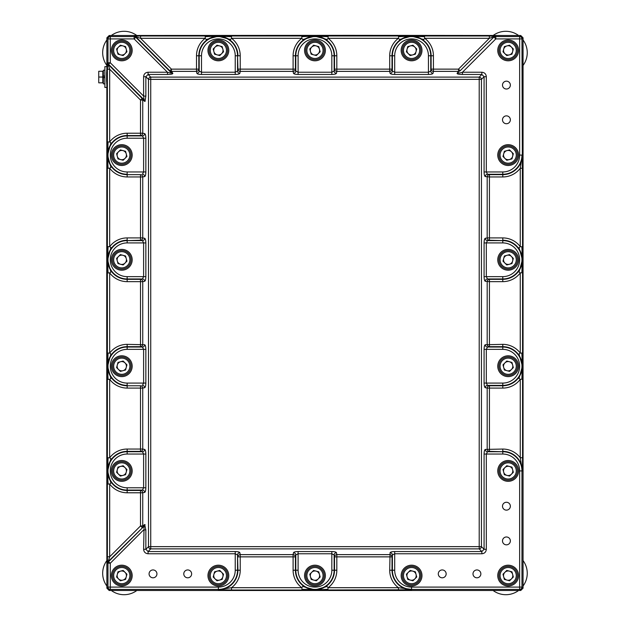 <?xml version="1.0" encoding="UTF-8"?>
<svg xmlns="http://www.w3.org/2000/svg" width="626" height="626" viewBox="0 0 626 626"><rect width="100%" height="100%" fill="white"/><g stroke="black" fill="none" stroke-linecap="round" stroke-linejoin="round"><path stroke-width="0.94" d="M106.882 39.821L106.725 324.565A5.783 5.783 0 0 0 106.882 324.534M106.725 324.565L106.882 586.179M111.201 590.498L518.727 590.498M523.054 586.179L523.054 39.821M518.727 35.502L349.676 35.346A5.783 5.783 0 0 0 349.707 35.502M349.676 35.346L111.201 35.502M502.498 506.199A3.936 3.936 0 0 0 506.434 510.135A3.936 3.936 0 0 0 510.362 506.199A3.936 3.936 0 0 0 506.434 502.263A3.936 3.936 0 0 0 502.498 506.199M502.498 540.903A3.936 3.936 0 0 0 506.434 544.839A3.936 3.936 0 0 0 510.362 540.903A3.936 3.936 0 0 0 506.434 536.975A3.936 3.936 0 0 0 502.498 540.903M502.498 119.801A3.936 3.936 0 0 0 506.434 123.737A3.936 3.936 0 0 0 510.362 119.801A3.936 3.936 0 0 0 506.434 115.865A3.936 3.936 0 0 0 502.498 119.801M502.498 85.097A3.936 3.936 0 0 0 506.434 89.025A3.936 3.936 0 0 0 510.362 85.097A3.936 3.936 0 0 0 506.434 81.161A3.936 3.936 0 0 0 502.498 85.097M472.998 573.878A3.936 3.936 0 0 0 476.926 577.806A3.936 3.936 0 0 0 480.862 573.878A3.936 3.936 0 0 0 476.926 569.942A3.936 3.936 0 0 0 472.998 573.878M438.286 573.878A3.936 3.936 0 0 0 442.222 577.806A3.936 3.936 0 0 0 446.158 573.878A3.936 3.936 0 0 0 442.222 569.942A3.936 3.936 0 0 0 438.286 573.878M183.778 573.878A3.936 3.936 0 0 0 187.714 577.806A3.936 3.936 0 0 0 191.642 573.878A3.936 3.936 0 0 0 187.714 569.942A3.936 3.936 0 0 0 183.778 573.878M149.074 573.878A3.936 3.936 0 0 0 153.002 577.806A3.936 3.936 0 0 0 156.938 573.878A3.936 3.936 0 0 0 153.002 569.942A3.936 3.936 0 0 0 149.074 573.878M111.53 482.669A19.555 19.555 0 0 0 127.156 490.463L127.156 492.779A21.863 21.863 0 0 1 109.683 484.055L111.53 482.669C108.869 478.953 107.562 475.032 107.602 470.916C107.562 466.793 108.869 462.88 111.53 459.163L109.683 457.77L107.375 457.77L107.375 484.055L109.683 484.055L109.683 556.78L108.275 561.452A2.316 2.308 112.5 0 0 107.602 563.087A2.316 2.308 -45 0 1 108.275 561.452L110.286 563.243L110.286 587.094L218.364 587.094L218.364 589.402L110.286 589.402L109.19 590.498L520.746 590.498L519.643 589.402A2.316 2.308 -45 0 0 521.959 587.094L523.054 588.19L520.746 590.498M144.676 492.404C145.388 492.005 145.78 490.463 145.85 487.779L143.612 487.779L142.438 490.088A2.316 2.23 78.9 0 1 144.676 492.404L142.751 492.779L142.751 525.95L140.514 525.95L109.683 556.78L107.375 556.78L107.602 563.087L110.286 563.243L143.612 529.917L145.85 529.917L145.85 549.292L148.08 551.529L235.235 551.529C237.911 551.6 239.453 551.991 239.852 552.703L240.227 554.628L293.101 554.628L293.484 552.703A2.316 2.23 11.1 0 1 295.793 554.941L298.101 553.767L298.101 570.223L295.793 570.223L295.793 554.941L295.417 556.866A2.316 2.23 11.1 0 0 293.101 554.628L293.101 556.866L295.417 556.866L295.417 570.223A19.555 19.555 0 0 0 303.211 585.85L301.826 587.697L301.998 589.309L314.964 589.778C310.848 589.817 306.928 588.51 303.211 585.85M111.53 143.331L109.683 141.946L107.375 141.946L107.375 168.23L109.683 168.23L111.53 166.837C108.869 163.12 107.562 159.207 107.602 155.084C107.562 150.968 108.869 147.047 111.53 143.331A19.555 19.555 0 0 1 127.156 135.537L127.156 133.221L142.751 133.221A2.316 2.23 101.1 0 1 140.514 135.537L127.156 135.537L127.156 138.221A16.863 16.863 0 0 0 110.286 155.084A16.863 16.863 0 0 0 127.156 171.954L127.156 174.263A19.179 19.179 0 0 1 107.977 155.084A19.179 19.179 0 0 1 127.156 135.912L142.438 135.912L140.514 135.537L140.514 100.05L142.149 98.423L144.074 99.816L108.658 64.392A2.316 2.308 67.5 0 1 107.977 62.757L107.375 69.22L109.683 69.22L108.275 64.548A2.316 2.308 45 0 1 107.594 62.921L107.594 62.921A2.316 2.308 67.5 0 0 108.275 64.548L142.149 98.423A2.316 2.199 -54.1 0 1 142.751 100.05L142.751 133.221L144.676 133.596A2.316 2.23 101.1 0 1 142.438 135.912L143.612 138.221L145.85 138.221C145.78 135.537 145.388 133.995 144.676 133.596M401.156 50.385A10.415 10.415 0 0 0 411.564 60.8A10.415 10.415 0 0 0 421.979 50.385A10.415 10.415 0 0 0 411.564 39.978A10.415 10.415 0 0 0 401.156 50.385M497.756 50.385A10.415 10.415 0 0 0 508.163 60.8A10.415 10.415 0 0 0 518.578 50.385A10.415 10.415 0 0 0 508.163 39.978A10.415 10.415 0 0 0 497.756 50.385M497.756 155.084A10.415 10.415 0 0 0 508.163 165.499A10.415 10.415 0 0 0 518.578 155.084A10.415 10.415 0 0 0 508.163 144.676A10.415 10.415 0 0 0 497.756 155.084M497.756 259.782A10.415 10.415 0 0 0 508.163 270.197A10.415 10.415 0 0 0 518.578 259.782A10.415 10.415 0 0 0 508.163 249.375A10.415 10.415 0 0 0 497.756 259.782M111.358 259.782A10.415 10.415 0 0 0 121.765 270.197A10.415 10.415 0 0 0 132.18 259.782A10.415 10.415 0 0 0 121.765 249.375A10.415 10.415 0 0 0 111.358 259.782M111.358 155.084A10.415 10.415 0 0 0 121.765 165.499A10.415 10.415 0 0 0 132.18 155.084A10.415 10.415 0 0 0 121.765 144.676A10.415 10.415 0 0 0 111.358 155.084M111.358 50.385A10.415 10.415 0 0 0 121.765 60.8A10.415 10.415 0 0 0 132.18 50.385A10.415 10.415 0 0 0 121.765 39.978A10.415 10.415 0 0 0 111.358 50.385M207.957 50.385A10.415 10.415 0 0 0 218.364 60.8A10.415 10.415 0 0 0 228.78 50.385A10.415 10.415 0 0 0 218.364 39.978A10.415 10.415 0 0 0 207.957 50.385M304.557 50.385A10.415 10.415 0 0 0 314.964 60.8A10.415 10.415 0 0 0 325.379 50.385A10.415 10.415 0 0 0 314.964 39.978A10.415 10.415 0 0 0 304.557 50.385M304.557 575.615A10.415 10.415 0 0 0 314.964 586.022A10.415 10.415 0 0 0 325.379 575.615A10.415 10.415 0 0 0 314.964 565.2A10.415 10.415 0 0 0 304.557 575.615M207.957 575.615A10.415 10.415 0 0 0 218.364 586.022A10.415 10.415 0 0 0 228.78 575.615A10.415 10.415 0 0 0 218.364 565.2A10.415 10.415 0 0 0 207.957 575.615M111.358 575.615A10.415 10.415 0 0 0 121.765 586.022A10.415 10.415 0 0 0 132.18 575.615A10.415 10.415 0 0 0 121.765 565.2A10.415 10.415 0 0 0 111.358 575.615M111.358 470.916A10.415 10.415 0 0 0 121.765 481.324A10.415 10.415 0 0 0 132.18 470.916A10.415 10.415 0 0 0 121.765 460.501A10.415 10.415 0 0 0 111.358 470.916M111.358 366.218A10.415 10.415 0 0 0 121.765 376.625A10.415 10.415 0 0 0 132.18 366.218A10.415 10.415 0 0 0 121.765 355.803A10.415 10.415 0 0 0 111.358 366.218M497.756 366.218A10.415 10.415 0 0 0 508.163 376.625A10.415 10.415 0 0 0 518.578 366.218A10.415 10.415 0 0 0 508.163 355.803A10.415 10.415 0 0 0 497.756 366.218M497.756 470.916A10.415 10.415 0 0 0 508.163 481.324A10.415 10.415 0 0 0 518.578 470.916A10.415 10.415 0 0 0 508.163 460.501A10.415 10.415 0 0 0 497.756 470.916M497.756 575.615A10.415 10.415 0 0 0 508.163 586.022A10.415 10.415 0 0 0 518.578 575.615A10.415 10.415 0 0 0 508.163 565.2A10.415 10.415 0 0 0 497.756 575.615M401.156 575.615A10.415 10.415 0 0 0 411.564 586.022A10.415 10.415 0 0 0 421.979 575.615A10.415 10.415 0 0 0 411.564 565.2A10.415 10.415 0 0 0 401.156 575.615M127.156 487.779L143.612 487.779L143.612 454.046L145.85 454.046C145.78 451.369 145.388 449.828 144.676 449.429A2.316 2.23 -78.9 0 1 142.438 451.737L143.612 454.046L127.156 454.046A16.863 16.863 0 0 0 110.286 470.916A16.863 16.863 0 0 0 127.156 487.779L127.156 490.463L140.514 490.463A2.316 2.23 78.9 0 1 142.751 492.779L140.514 492.779L140.514 525.95L142.149 527.577A2.316 2.199 -125.9 0 0 142.751 525.95L144.676 524.557A2.316 2.199 -125.9 0 1 144.074 526.184L143.612 549.292C143.87 552.015 145.365 553.509 148.08 553.767L148.08 551.529L150.733 548.885A2.316 2.168 45 0 1 148.495 546.647L479.203 546.647L479.203 79.353L150.733 79.353L150.733 548.885L479.203 548.885A2.316 2.168 -45 0 0 481.441 546.647L484.086 549.292L484.086 454.046L486.316 454.046L487.498 451.737A2.316 2.23 78.9 0 1 485.26 449.429C484.547 449.828 484.156 451.369 484.086 454.046M144.676 281.27C145.388 280.871 145.78 279.329 145.85 276.645L143.612 276.645L142.438 278.961A2.316 2.23 78.9 0 1 144.676 281.27L142.751 281.645L142.751 344.355A2.316 2.23 101.1 0 1 140.514 346.663L127.156 346.663L127.156 349.355A16.863 16.863 0 0 0 110.286 366.218A16.863 16.863 0 0 0 127.156 383.081L127.156 385.389A19.179 19.179 0 0 1 107.977 366.218A19.179 19.179 0 0 1 127.156 347.039L142.438 347.039L140.514 346.663L140.514 281.645L127.156 281.645A21.863 21.863 0 0 1 109.683 272.928L111.53 271.535C108.869 267.818 107.562 263.898 107.602 259.782C107.562 255.666 108.869 251.746 111.53 248.029L109.683 246.644L107.375 246.644L107.375 272.928L109.683 272.928L109.683 353.072L107.375 353.072L107.375 379.356L109.683 379.356L111.53 377.971C108.869 374.254 107.562 370.334 107.602 366.218C107.562 362.102 108.869 358.182 111.53 354.465L109.683 353.072A21.863 21.863 0 0 1 127.156 344.355L144.676 344.73A2.316 2.23 101.1 0 1 142.438 347.039L143.612 349.355L145.85 349.355C145.78 346.671 145.388 345.129 144.676 344.73M144.676 101.443A2.316 2.199 -54.1 0 0 144.074 99.816L143.612 96.083L145.85 96.083L145.052 101.404L142.751 100.05L140.514 100.05L109.683 69.22L109.683 141.946A21.863 21.863 0 0 1 127.156 133.221M519.064 271.825L522.413 259.782L519.064 247.74L518.406 248.029C521.067 251.746 522.374 255.666 522.334 259.782C522.374 263.898 521.067 267.818 518.406 271.535L520.253 272.928L521.865 272.748L522.334 259.782M502.78 242.919L486.316 242.919L487.498 240.611A2.316 2.23 -101.1 0 1 485.26 238.295C484.547 238.694 484.156 240.235 484.086 242.919L486.316 242.919L486.316 276.645L502.78 276.645A16.863 16.863 0 0 0 519.643 259.782A16.863 16.863 0 0 0 502.78 242.919L502.78 240.611A19.179 19.179 0 0 1 521.959 259.782A19.179 19.179 0 0 1 502.78 278.961L487.498 278.961L486.316 276.645L484.086 276.645C484.156 279.329 484.547 280.871 485.26 281.27A2.316 2.23 101.1 0 1 487.498 278.961L489.422 279.337A2.316 2.23 101.1 0 0 487.185 281.645L487.185 344.355A2.316 2.23 -101.1 0 0 489.422 346.663L487.498 347.039L502.78 347.039L502.78 349.355L486.316 349.355L487.498 347.039A2.316 2.23 -101.1 0 1 485.26 344.73L502.78 344.355A21.863 21.863 0 0 1 520.253 353.072L518.406 354.465C521.067 358.182 522.374 362.102 522.334 366.218C522.374 370.334 521.067 374.254 518.406 377.971L520.253 379.356L521.865 379.184L522.334 366.218M485.26 238.295L487.185 237.919A2.316 2.23 -101.1 0 0 489.422 240.235L487.498 240.611L502.78 240.611L489.422 240.235L489.422 237.919L502.78 237.919A21.863 21.863 0 0 1 520.253 246.644L521.865 246.816L522.413 259.782L522.561 246.644L521.865 246.816M518.406 354.465A19.555 19.555 0 0 0 502.78 346.663L502.78 347.039A19.179 19.179 0 0 1 521.959 366.218A19.179 19.179 0 0 1 502.78 385.389L487.498 385.389L486.316 383.081L484.086 383.081C484.156 385.765 484.547 387.306 485.26 387.705A2.316 2.23 -78.9 0 1 487.498 385.389L489.422 385.765A2.316 2.23 -78.9 0 0 487.185 388.081L485.26 387.705M148.08 72.233L167.463 72.233L167.463 74.471L148.08 74.471L148.08 72.233C145.365 72.491 143.87 73.985 143.612 76.708L145.85 76.708L148.08 74.471L150.733 77.115L479.203 77.115A2.316 2.168 45 0 1 481.441 79.353L481.441 546.647L479.203 546.647L479.203 548.885L481.848 551.529L484.086 549.292L486.316 549.292C486.058 552.015 484.571 553.509 481.848 553.767L394.701 553.767L394.701 570.223A16.863 16.863 0 0 0 411.564 587.094L519.643 587.094L519.643 470.916A16.863 16.863 0 0 0 502.78 454.046L502.78 451.737A19.179 19.179 0 0 1 521.959 470.916L521.959 587.094L519.643 587.094L519.643 589.402L411.564 589.402L411.564 587.094M150.733 77.115A2.316 2.168 135 0 0 148.495 79.353L150.733 79.353L150.733 77.115M196.885 73.297C197.284 74.009 198.818 74.4 201.502 74.471L201.502 72.233L199.193 71.059A2.316 2.23 168.9 0 1 196.885 73.297L196.501 71.372A2.316 2.23 168.9 0 0 198.818 69.134L199.193 71.059L199.193 55.777A19.179 19.179 0 0 1 218.364 36.598A19.179 19.179 0 0 1 237.544 55.777L235.235 55.777A16.863 16.863 0 0 0 218.364 38.906A16.863 16.863 0 0 0 201.502 55.777L198.818 55.777L198.818 69.134L196.501 69.134L196.501 71.372L171.43 71.372L172.823 73.297C172.972 74.009 171.188 74.4 167.463 74.471M230.118 40.15L231.51 38.303L231.51 35.995L205.226 35.995L205.226 38.303L206.611 40.15C210.328 37.49 214.249 36.183 218.364 36.222C222.488 36.183 226.401 37.49 230.118 40.15A19.555 19.555 0 0 1 237.919 55.777L240.227 55.777L240.227 69.134L237.919 69.134L237.544 55.777L237.544 71.059L235.235 72.233L235.235 74.471C237.911 74.4 239.453 74.009 239.852 73.297A2.316 2.23 -168.9 0 1 237.544 71.059L237.919 69.134A2.316 2.23 -168.9 0 0 240.227 71.372L239.852 73.297M295.793 71.059A2.316 2.23 -11.1 0 1 293.484 73.297L293.101 71.372A2.316 2.23 168.9 0 0 295.417 69.134L295.793 71.059L295.793 55.777L298.101 55.777L298.101 72.233L295.793 71.059M303.211 40.15C306.928 37.49 310.848 36.183 314.964 36.222C319.088 36.183 323 37.49 326.717 40.15L328.11 38.303L328.11 35.995L301.826 35.995L301.826 38.303L303.211 40.15A19.555 19.555 0 0 0 295.417 55.777L295.793 55.777A19.179 19.179 0 0 1 314.964 36.598A19.179 19.179 0 0 1 334.143 55.777L334.143 71.059L331.835 72.233L331.835 74.471C334.511 74.4 336.052 74.009 336.452 73.297A2.316 2.23 -168.9 0 1 334.143 71.059L334.519 69.134A2.316 2.23 -168.9 0 0 336.827 71.372L336.452 73.297M390.076 73.297C390.475 74.009 392.017 74.4 394.701 74.471L394.701 72.233L392.392 71.059A2.316 2.23 168.9 0 1 390.076 73.297L389.701 71.372A2.316 2.23 168.9 0 0 392.017 69.134L392.392 71.059L392.392 55.777A19.179 19.179 0 0 1 411.564 36.598A19.179 19.179 0 0 1 430.743 55.777L430.743 71.059L428.434 72.233L428.434 55.777L431.118 55.777A19.555 19.555 0 0 0 423.317 40.15L424.71 38.303L424.53 36.691L411.564 36.222C415.687 36.183 419.6 37.49 423.317 40.15M433.051 73.297A2.316 2.23 11.1 0 1 430.743 71.059L431.118 69.134A2.316 2.23 -168.9 0 0 433.427 71.372L433.051 73.297C432.652 74.009 431.111 74.4 428.434 74.471L428.434 72.233L394.701 72.233L394.701 55.777L392.017 55.777L392.017 69.134L389.701 69.134L389.701 71.372L336.827 71.372L336.827 69.134L334.519 69.134L334.519 55.777A19.555 19.555 0 0 0 326.717 40.15M127.156 454.046L127.156 451.737L142.438 451.737L140.514 451.362A2.316 2.23 101.1 0 0 142.751 449.053L144.676 449.429M144.676 387.705C145.388 387.306 145.78 385.765 145.85 383.081L143.612 383.081L142.438 385.389A2.316 2.23 78.9 0 1 144.676 387.705L142.751 388.081A2.316 2.23 78.9 0 0 140.514 385.765L127.156 385.765L140.514 385.765L140.514 388.081L142.751 388.081L142.751 449.053L140.514 449.053L140.514 388.081L127.156 388.081A21.863 21.863 0 0 1 109.683 379.356L109.683 457.77A21.863 21.863 0 0 1 127.156 449.053L140.514 449.053L140.514 451.362L127.156 451.362A19.555 19.555 0 0 0 111.53 459.163M142.751 281.645A2.316 2.23 78.9 0 0 140.514 279.337L142.438 278.961L127.156 278.961A19.179 19.179 0 0 1 107.977 259.782A19.179 19.179 0 0 1 127.156 240.611L127.156 242.919A16.863 16.863 0 0 0 110.286 259.782A16.863 16.863 0 0 0 127.156 276.645L127.156 279.337L140.514 279.337L140.514 281.645L142.751 281.645M111.53 248.029A19.555 19.555 0 0 1 127.156 240.235L127.156 237.919L140.514 237.919L140.514 240.235L127.156 240.611L142.438 240.611L143.612 242.919L145.85 242.919C145.78 240.235 145.388 238.694 144.676 238.295A2.316 2.23 101.1 0 1 142.438 240.611L140.514 240.235A2.316 2.23 101.1 0 0 142.751 237.919L144.676 238.295M144.676 176.571C145.388 176.172 145.78 174.631 145.85 171.954L143.612 171.954L142.438 174.263A2.316 2.23 78.9 0 1 144.676 176.571L142.751 176.947A2.316 2.23 78.9 0 0 140.514 174.638L127.156 174.638L140.514 174.638L140.514 176.947L142.751 176.947L142.751 237.919L140.514 237.919L140.514 176.947L127.156 176.947A21.863 21.863 0 0 1 109.683 168.23L109.683 246.644A21.863 21.863 0 0 1 127.156 237.919M336.452 552.703C336.052 551.991 334.511 551.6 331.835 551.529L331.835 553.767L334.143 554.941A2.316 2.23 -11.1 0 1 336.452 552.703L336.827 554.628A2.316 2.23 -11.1 0 0 334.519 556.866L334.143 554.941L334.143 570.223A19.179 19.179 0 0 1 314.964 589.402A19.179 19.179 0 0 1 295.793 570.223L293.101 570.223L293.101 556.866L240.227 556.866L240.227 554.628A2.316 2.23 168.9 0 0 237.919 556.866L240.227 556.866L240.227 570.223A21.863 21.863 0 0 1 231.51 587.697L301.826 587.697A21.863 21.863 0 0 1 293.101 570.223M302.921 586.507L314.964 589.864L327.007 586.507L326.717 585.85C323 588.51 319.088 589.817 314.964 589.778M326.717 585.85A19.555 19.555 0 0 0 334.519 570.223L334.519 556.866L336.827 556.866L336.827 554.628L389.701 554.628A2.316 2.23 -168.9 0 1 392.017 556.866L392.017 570.223A19.555 19.555 0 0 0 411.564 589.778L314.964 590.005L327.93 589.309L328.11 590.005M327.007 586.507L328.11 587.697L398.426 587.697L411.564 589.402A19.179 19.179 0 0 1 392.392 570.223L392.392 554.941L394.701 553.767L394.701 551.529C392.017 551.6 390.475 551.991 390.076 552.703A2.316 2.23 -168.9 0 1 392.392 554.941L392.017 556.866L336.827 556.866L336.827 570.223A21.863 21.863 0 0 1 328.11 587.697L327.93 589.309M485.26 344.73C484.547 345.129 484.156 346.671 484.086 349.355L486.316 349.355L486.316 383.081L502.78 383.081L502.78 388.081L489.422 388.081L489.422 451.362L487.498 451.737L502.78 451.737L489.422 451.362A2.316 2.23 78.9 0 1 487.185 449.053L487.185 388.081L489.422 388.081L489.422 385.765L502.78 385.765A19.555 19.555 0 0 0 518.406 377.971M484.086 171.954L486.316 171.954L486.316 76.708L484.086 76.708L481.441 79.353L479.203 79.353L479.203 77.115L481.848 74.471L484.086 76.708L484.086 171.954C484.156 174.631 484.547 176.172 485.26 176.571L489.422 176.947L489.422 237.919L487.185 237.919L487.185 176.947A2.316 2.23 101.1 0 1 489.422 174.638L502.78 174.638A19.555 19.555 0 0 0 522.334 155.084L522.561 246.644M502.78 171.954A16.863 16.863 0 0 0 519.643 155.084L521.959 155.084A19.179 19.179 0 0 1 502.78 174.263L502.78 171.954L486.316 171.954L487.498 174.263L489.422 174.638L489.422 176.947L502.78 176.947L502.78 174.263L487.498 174.263A2.316 2.23 101.1 0 0 485.26 176.571M462.465 74.471C458.748 74.4 456.957 74.009 457.105 73.297A2.316 2.199 -144.1 0 0 458.741 72.694C458.451 73.265 459.695 73.117 462.465 72.233L481.848 72.233L481.848 74.471L462.465 74.471L462.465 72.233L495.792 38.906L495.792 36.598L519.643 36.598L520.746 35.502L523.054 37.81L521.959 38.906A2.316 2.308 -135 0 0 519.643 36.598L519.643 38.906L495.792 38.906L494.164 37.278A2.316 2.308 -22.5 0 1 495.792 36.598L489.336 35.995L489.336 38.303L494.008 36.895A2.316 2.308 -22.5 0 1 495.635 36.222M423.606 39.493L411.564 36.136L399.521 39.493L399.811 40.15C403.527 37.49 407.448 36.183 411.564 36.222M520.746 35.502L109.19 35.502L110.286 36.598L134.136 36.598L134.136 38.906L167.463 72.233C170.241 73.117 171.485 73.265 171.195 72.694A2.316 2.199 144.1 0 0 172.823 73.297M218.364 587.094A16.863 16.863 0 0 0 235.235 570.223L235.235 553.767L237.544 554.941A2.316 2.23 168.9 0 1 239.852 552.703M394.701 551.529L481.848 551.529L481.848 553.767M519.064 378.26L522.413 366.218L519.064 354.175M519.064 247.74L520.253 246.644L520.253 168.23L522.334 155.084L521.959 38.906L519.643 38.906L519.643 155.084M457.105 73.297L458.498 71.372A2.316 2.199 -144.1 0 0 460.133 70.769L494.008 36.895L460.133 70.769L458.498 69.134L489.336 38.303L424.71 38.303A21.863 21.863 0 0 1 433.427 55.777L433.427 69.134L458.498 69.134L458.498 71.372L433.427 71.372L433.427 69.134L431.118 69.134L431.118 55.777L433.427 55.777M399.521 39.493L398.426 38.303L328.11 38.303A21.863 21.863 0 0 1 336.827 55.777L336.827 69.134L389.701 69.134L389.701 55.777A21.863 21.863 0 0 1 398.426 38.303L398.598 36.691L411.564 36.136L398.426 35.995L398.598 36.691M314.964 36.222L327.007 39.493M302.921 39.493L314.964 36.136L327.93 36.691M218.364 36.222L230.407 39.493M206.322 39.493L218.364 36.136L231.338 36.691M108.275 64.548L110.286 62.757L107.977 62.757L107.977 38.906A2.316 2.308 135 0 1 110.286 36.598L110.286 38.906L134.136 38.906L135.772 37.278L171.195 72.694L169.802 70.769L171.43 69.134L196.501 69.134L196.501 55.777A21.863 21.863 0 0 1 205.226 38.303L140.6 38.303L171.43 69.134L171.43 71.372A2.316 2.199 144.1 0 1 169.802 70.769L135.928 36.895L140.6 38.303L140.6 35.995L205.226 35.995M107.602 155.084L110.872 143.041M110.872 167.126L107.516 155.084L108.071 142.118M107.602 259.782L110.872 247.74M110.872 271.825L107.516 259.782L108.071 246.816M107.602 366.218L110.872 354.175M110.872 378.26L107.516 366.218L108.071 353.252M107.602 470.916L110.872 458.874M110.872 482.959L107.516 470.916L108.071 457.95M145.85 96.083L145.85 76.708L148.495 79.353L148.495 546.647L145.85 549.292L143.612 549.292M218.364 589.778L231.51 587.697L231.51 590.005L218.364 589.778A19.555 19.555 0 0 0 237.919 570.223L237.544 554.941L237.544 570.223A19.179 19.179 0 0 1 218.364 589.402L218.364 589.778M519.643 470.916L522.334 470.916L520.253 457.77L522.561 457.77L522.334 470.916A19.555 19.555 0 0 0 502.78 451.362L502.78 449.053A21.863 21.863 0 0 1 520.253 457.77L520.253 379.356A21.863 21.863 0 0 1 502.78 388.081M521.865 353.252L522.413 366.218L522.561 353.072L520.253 353.072L520.253 272.928A21.863 21.863 0 0 1 502.78 281.645L489.422 281.645L489.422 346.663L502.78 346.663L502.78 344.355M301.998 36.691L314.964 35.995M205.398 36.691L218.364 35.995M134.293 36.222L134.136 36.598A2.316 2.308 22.5 0 1 135.772 37.278L135.928 36.895A2.316 2.308 22.5 0 0 134.293 36.222L140.6 35.995M108.071 168.05L107.375 155.084M108.071 272.748L107.375 259.782M108.071 379.184L107.375 366.218M108.071 483.882L107.375 470.916M108.275 561.452L144.074 526.184L108.658 561.608A2.316 2.308 112.5 0 0 107.977 563.243L107.977 587.094A2.316 2.308 45 0 0 110.286 589.402L110.286 587.094L107.977 587.094L106.882 588.19L106.882 37.81L109.19 35.502M301.998 589.309L301.826 590.005L314.964 590.005M390.076 552.703L389.701 570.223A21.863 21.863 0 0 0 398.426 587.697L398.426 590.005M521.865 379.184L522.561 379.356L522.561 366.218M521.865 272.748L522.561 272.928L522.561 259.782M502.78 176.947A21.863 21.863 0 0 0 520.253 168.23L522.561 168.23M424.53 36.691L424.71 35.995L411.564 35.995M523.054 588.19L523.054 37.81M109.19 590.498L106.882 588.19M106.725 70.057L106.725 83.939M106.616 72.366L106.616 81.623M103.376 82.828L98.744 82.828L98.744 71.262L102.797 71.262L102.797 82.828M103.376 71.262L102.797 71.262M104.878 83.868L103.376 83.868L103.376 70.222L104.878 70.222M102.797 77.045L98.744 77.045M104.878 77.796L103.376 77.397M103.376 75.895L104.878 76.294M106.725 87.46L104.878 87.46L104.878 66.638L106.725 66.638M122.97 45.901A4.64 4.64 0 0 0 117.281 51.59A4.64 4.64 0 0 0 125.051 53.672A4.64 4.64 0 0 0 122.97 45.901M128.314 56.935A9.257 9.257 0 0 1 115.223 56.935A9.257 9.257 0 0 1 115.223 43.843A9.257 9.257 0 0 1 128.314 43.843A9.257 9.257 0 0 1 128.314 56.935M117.978 54.18L116.593 49L120.38 45.213L125.56 46.598L126.945 51.778L123.158 55.565L117.978 54.18M122.97 150.6A4.64 4.64 0 0 0 117.281 156.289A4.64 4.64 0 0 0 125.051 158.37A4.64 4.64 0 0 0 122.97 150.6M128.314 161.633A9.257 9.257 0 0 1 115.223 161.633A9.257 9.257 0 0 1 115.223 148.542A9.257 9.257 0 0 1 128.314 148.542A9.257 9.257 0 0 1 128.314 161.633M117.978 158.879L116.593 153.699L120.38 149.911L125.56 151.296L126.945 156.477L123.158 160.264L117.978 158.879M122.97 255.298A4.64 4.64 0 0 0 117.281 260.987A4.64 4.64 0 0 0 125.051 263.069A4.64 4.64 0 0 0 122.97 255.298M128.314 266.332A9.257 9.257 0 0 1 115.223 266.332A9.257 9.257 0 0 1 115.223 253.24A9.257 9.257 0 0 1 128.314 253.24A9.257 9.257 0 0 1 128.314 266.332M117.978 263.577L116.593 258.397L120.38 254.61L125.56 255.995L126.945 261.167L123.158 264.962L117.978 263.577M219.57 45.901A4.64 4.64 0 0 0 213.881 51.59A4.64 4.64 0 0 0 221.651 53.672A4.64 4.64 0 0 0 219.57 45.901M224.914 56.935A9.257 9.257 0 0 1 211.823 56.935A9.257 9.257 0 0 1 211.823 43.843A9.257 9.257 0 0 1 224.914 43.843A9.257 9.257 0 0 1 224.914 56.935M214.577 54.18L213.192 49L216.979 45.213L222.16 46.598L223.545 51.778L219.757 55.565L214.577 54.18M316.169 45.901A4.64 4.64 0 0 0 310.48 51.59A4.64 4.64 0 0 0 318.251 53.672A4.64 4.64 0 0 0 316.169 45.901M321.514 56.935A9.257 9.257 0 0 1 308.422 56.935A9.257 9.257 0 0 1 308.422 43.843A9.257 9.257 0 0 1 321.514 43.843A9.257 9.257 0 0 1 321.514 56.935M311.177 54.18L309.792 49L313.579 45.213L318.759 46.598L320.144 51.778L316.357 55.565L311.177 54.18M136.609 35.346A21.401 21.401 0 0 0 111.553 35.346M106.725 40.174A21.401 21.401 0 0 0 106.725 65.229M518.375 35.346A21.401 21.401 0 0 0 493.327 35.346M523.203 65.229A21.401 21.401 0 0 0 523.203 40.174M106.725 560.771A21.401 21.401 0 0 0 106.725 585.826M111.553 590.654A21.401 21.401 0 0 0 136.609 590.654M493.327 590.654A21.401 21.401 0 0 0 518.375 590.654M523.203 585.826A21.401 21.401 0 0 0 523.203 560.771M126.249 576.812A4.64 4.64 0 0 0 120.568 571.131A4.64 4.64 0 0 0 118.486 578.893A4.64 4.64 0 0 0 126.249 576.812M115.223 582.157A9.257 9.257 0 0 1 115.223 569.065A9.257 9.257 0 0 1 128.314 569.065A9.257 9.257 0 0 1 128.314 582.157A9.257 9.257 0 0 1 115.223 582.157M117.978 571.82L123.158 570.435L126.945 574.222L125.56 579.402L120.38 580.787L116.593 577L117.978 571.82M126.249 472.114A4.64 4.64 0 0 0 120.568 466.433A4.64 4.64 0 0 0 118.486 474.195A4.64 4.64 0 0 0 126.249 472.114M115.223 477.458A9.257 9.257 0 0 1 115.223 464.367A9.257 9.257 0 0 1 128.314 464.367A9.257 9.257 0 0 1 128.314 477.458A9.257 9.257 0 0 1 115.223 477.458M117.978 467.121L123.158 465.736L126.945 469.523L125.56 474.704L120.38 476.089L116.593 472.301L117.978 467.121M126.249 367.415A4.64 4.64 0 0 0 120.568 361.734A4.64 4.64 0 0 0 118.486 369.496A4.64 4.64 0 0 0 126.249 367.415M115.223 372.76A9.257 9.257 0 0 1 115.223 359.668A9.257 9.257 0 0 1 128.314 359.668A9.257 9.257 0 0 1 128.314 372.76A9.257 9.257 0 0 1 115.223 372.76M117.978 362.423L123.158 361.038L126.945 364.833L125.56 370.005L120.38 371.39L116.593 367.603L117.978 362.423M222.848 576.812A4.64 4.64 0 0 0 217.167 571.131A4.64 4.64 0 0 0 215.086 578.893A4.64 4.64 0 0 0 222.848 576.812M211.823 582.157A9.257 9.257 0 0 1 211.823 569.065A9.257 9.257 0 0 1 224.914 569.065A9.257 9.257 0 0 1 224.914 582.157A9.257 9.257 0 0 1 211.823 582.157M214.577 571.82L219.757 570.435L223.545 574.222L222.16 579.402L216.979 580.787L213.192 577L214.577 571.82M407.08 49.188A4.64 4.64 0 0 0 412.769 54.869A4.64 4.64 0 0 0 414.85 47.107A4.64 4.64 0 0 0 407.08 49.188M418.113 43.843A9.257 9.257 0 0 1 418.113 56.935A9.257 9.257 0 0 1 405.022 56.935A9.257 9.257 0 0 1 405.022 43.843A9.257 9.257 0 0 1 418.113 43.843M415.359 54.18L410.179 55.565L406.391 51.778L407.776 46.598L412.957 45.213L416.744 49L415.359 54.18M503.68 49.188A4.64 4.64 0 0 0 509.368 54.869A4.64 4.64 0 0 0 511.45 47.107A4.64 4.64 0 0 0 503.68 49.188M514.713 43.843A9.257 9.257 0 0 1 514.713 56.935A9.257 9.257 0 0 1 501.622 56.935A9.257 9.257 0 0 1 501.622 43.843A9.257 9.257 0 0 1 514.713 43.843M511.958 54.18L506.778 55.565L502.991 51.778L504.376 46.598L509.556 45.213L513.343 49L511.958 54.18M503.68 153.886A4.64 4.64 0 0 0 509.368 159.567A4.64 4.64 0 0 0 511.45 151.805A4.64 4.64 0 0 0 503.68 153.886M514.713 148.542A9.257 9.257 0 0 1 514.713 161.633A9.257 9.257 0 0 1 501.622 161.633A9.257 9.257 0 0 1 501.622 148.542A9.257 9.257 0 0 1 514.713 148.542M511.958 158.879L506.778 160.264L502.991 156.477L504.376 151.296L509.556 149.911L513.343 153.699L511.958 158.879M503.68 258.585A4.64 4.64 0 0 0 509.368 264.266A4.64 4.64 0 0 0 511.45 256.503A4.64 4.64 0 0 0 503.68 258.585M514.713 253.24A9.257 9.257 0 0 1 514.713 266.332A9.257 9.257 0 0 1 501.622 266.332A9.257 9.257 0 0 1 501.622 253.24A9.257 9.257 0 0 1 514.713 253.24M511.958 263.577L506.778 264.962L502.991 261.167L504.376 255.995L509.556 254.61L513.343 258.397L511.958 263.577M506.966 370.702A4.64 4.64 0 0 0 512.647 365.013A4.64 4.64 0 0 0 504.885 362.931A4.64 4.64 0 0 0 506.966 370.702M501.622 359.668A9.257 9.257 0 0 1 514.713 359.668A9.257 9.257 0 0 1 514.713 372.76A9.257 9.257 0 0 1 501.622 372.76A9.257 9.257 0 0 1 501.622 359.668M511.958 362.423L513.343 367.603L509.556 371.39L504.376 370.005L502.991 364.833L506.778 361.038L511.958 362.423M506.966 475.4A4.64 4.64 0 0 0 512.647 469.711A4.64 4.64 0 0 0 504.885 467.63A4.64 4.64 0 0 0 506.966 475.4M501.622 464.367A9.257 9.257 0 0 1 514.713 464.367A9.257 9.257 0 0 1 514.713 477.458A9.257 9.257 0 0 1 501.622 477.458A9.257 9.257 0 0 1 501.622 464.367M511.958 467.121L513.343 472.301L509.556 476.089L504.376 474.704L502.991 469.523L506.778 465.736L511.958 467.121M506.966 580.099A4.64 4.64 0 0 0 512.647 574.41A4.64 4.64 0 0 0 504.885 572.328A4.64 4.64 0 0 0 506.966 580.099M501.622 569.065A9.257 9.257 0 0 1 514.713 569.065A9.257 9.257 0 0 1 514.713 582.157A9.257 9.257 0 0 1 501.622 582.157A9.257 9.257 0 0 1 501.622 569.065M511.958 571.82L513.343 577L509.556 580.787L504.376 579.402L502.991 574.222L506.778 570.435L511.958 571.82M410.366 580.099A4.64 4.64 0 0 0 416.047 574.41A4.64 4.64 0 0 0 408.285 572.328A4.64 4.64 0 0 0 410.366 580.099M405.022 569.065A9.257 9.257 0 0 1 418.113 569.065A9.257 9.257 0 0 1 418.113 582.157A9.257 9.257 0 0 1 405.022 582.157A9.257 9.257 0 0 1 405.022 569.065M415.359 571.82L416.744 577L412.957 580.787L407.776 579.402L406.391 574.222L410.179 570.435L415.359 571.82M313.767 580.099A4.64 4.64 0 0 0 319.448 574.41A4.64 4.64 0 0 0 311.685 572.328A4.64 4.64 0 0 0 313.767 580.099M308.422 569.065A9.257 9.257 0 0 1 321.514 569.065A9.257 9.257 0 0 1 321.514 582.157A9.257 9.257 0 0 1 308.422 582.157A9.257 9.257 0 0 1 308.422 569.065M318.759 571.82L320.144 577L316.357 580.787L311.177 579.402L309.792 574.222L313.579 570.435L318.759 571.82M144.676 524.557L145.85 529.917M144.34 526.122A2.316 2.168 135 0 0 145.052 524.596M127.156 492.779L140.514 492.779L140.514 490.463L142.438 490.088L127.156 490.088A19.179 19.179 0 0 1 107.977 470.916A19.179 19.179 0 0 1 127.156 451.737L127.156 449.053M111.53 377.971A19.555 19.555 0 0 0 127.156 385.765L127.156 388.081M111.53 271.535A19.555 19.555 0 0 0 127.156 279.337L127.156 281.645M111.53 166.837A19.555 19.555 0 0 0 127.156 174.638L127.156 176.947M144.34 99.878A2.316 2.168 -135 0 1 145.052 101.404M518.406 248.029A19.555 19.555 0 0 0 502.78 240.235L502.78 237.919M502.78 276.645L502.78 279.337A19.555 19.555 0 0 0 518.406 271.535M502.78 383.081A16.863 16.863 0 0 0 519.643 366.218A16.863 16.863 0 0 0 502.78 349.355M502.78 281.645L502.78 279.337L489.422 279.337L489.422 281.645L485.26 281.27M336.827 55.777L331.835 55.777L331.835 72.233L298.101 72.233L298.101 74.471C295.417 74.4 293.884 74.009 293.484 73.297M298.101 570.223A16.863 16.863 0 0 0 314.964 587.094A16.863 16.863 0 0 0 331.835 570.223L331.835 553.767L298.101 553.767L298.101 551.529C295.417 551.6 293.884 551.991 293.484 552.703M484.086 383.081L484.086 349.355M127.156 383.081L143.612 383.081L143.612 349.355L127.156 349.355M145.85 349.355L145.85 383.081M145.85 454.046L145.85 487.779M331.835 570.223L336.827 570.223M298.101 551.529L331.835 551.529M331.835 74.471L298.101 74.471M331.835 55.777A16.863 16.863 0 0 0 314.964 38.906A16.863 16.863 0 0 0 298.101 55.777M201.502 55.777L201.502 72.233L235.235 72.233L235.235 55.777M235.235 74.471L201.502 74.471M127.156 171.954L143.612 171.954L143.612 138.221L127.156 138.221M145.85 138.221L145.85 171.954M127.156 276.645L143.612 276.645L143.612 242.919L127.156 242.919M145.85 242.919L145.85 276.645M484.086 276.645L484.086 242.919M428.434 74.471L394.701 74.471M428.434 55.777A16.863 16.863 0 0 0 411.564 38.906A16.863 16.863 0 0 0 394.701 55.777M502.78 449.053L485.26 449.429M399.811 40.15A19.555 19.555 0 0 0 392.017 55.777L389.701 55.777M293.101 55.777L295.417 55.777L295.417 69.134L293.101 69.134L293.101 71.372L240.227 71.372L240.227 69.134L293.101 69.134L293.101 55.777A21.863 21.863 0 0 1 301.826 38.303L231.51 38.303A21.863 21.863 0 0 1 240.227 55.777M206.611 40.15A19.555 19.555 0 0 0 198.818 55.777L196.501 55.777M127.156 344.355L127.156 346.663A19.555 19.555 0 0 0 111.53 354.465M148.08 553.767L235.235 553.767L235.235 551.529M235.235 570.223L240.227 570.223M389.701 570.223L394.701 570.223M502.78 454.046L486.316 454.046L486.316 549.292M486.316 76.708C486.058 73.985 484.571 72.491 481.848 72.233M106.882 37.81L107.977 38.906L110.286 38.906L110.286 62.757L143.612 96.083L143.612 76.708M301.826 590.005L231.51 590.005M522.561 379.356L522.561 457.77M522.561 272.928L522.561 353.072M424.71 35.995L489.336 35.995M328.11 35.995L398.426 35.995M231.51 35.995L301.826 35.995M107.375 141.946L107.375 69.22M107.375 246.644L107.375 168.23M107.375 353.072L107.375 272.928M107.375 457.77L107.375 379.356M107.375 556.78L107.375 484.055M116.045 44.665A8.099 8.099 0 0 0 116.045 56.113A8.099 8.099 0 0 0 127.493 56.113A8.099 8.099 0 0 0 127.493 44.665A8.099 8.099 0 0 0 116.045 44.665M116.045 149.364A8.099 8.099 0 0 0 116.045 160.812A8.099 8.099 0 0 0 127.493 160.812A8.099 8.099 0 0 0 127.493 149.364A8.099 8.099 0 0 0 116.045 149.364M116.045 254.054A8.099 8.099 0 0 0 116.045 265.51A8.099 8.099 0 0 0 127.493 265.51A8.099 8.099 0 0 0 127.493 254.054A8.099 8.099 0 0 0 116.045 254.054M212.644 44.665A8.099 8.099 0 0 0 212.644 56.113A8.099 8.099 0 0 0 224.092 56.113A8.099 8.099 0 0 0 224.092 44.665A8.099 8.099 0 0 0 212.644 44.665M309.244 44.665A8.099 8.099 0 0 0 309.244 56.113A8.099 8.099 0 0 0 320.692 56.113A8.099 8.099 0 0 0 320.692 44.665A8.099 8.099 0 0 0 309.244 44.665M127.493 569.887A8.099 8.099 0 0 0 116.045 569.887A8.099 8.099 0 0 0 116.045 581.335A8.099 8.099 0 0 0 127.493 581.335A8.099 8.099 0 0 0 127.493 569.887M127.493 465.188A8.099 8.099 0 0 0 116.045 465.188A8.099 8.099 0 0 0 116.045 476.636A8.099 8.099 0 0 0 127.493 476.636A8.099 8.099 0 0 0 127.493 465.188M127.493 360.49A8.099 8.099 0 0 0 116.045 360.49A8.099 8.099 0 0 0 116.045 371.946A8.099 8.099 0 0 0 127.493 371.946A8.099 8.099 0 0 0 127.493 360.49M224.092 569.887A8.099 8.099 0 0 0 212.644 569.887A8.099 8.099 0 0 0 212.644 581.335A8.099 8.099 0 0 0 224.092 581.335A8.099 8.099 0 0 0 224.092 569.887M405.844 56.113A8.099 8.099 0 0 0 417.292 56.113A8.099 8.099 0 0 0 417.292 44.665A8.099 8.099 0 0 0 405.844 44.665A8.099 8.099 0 0 0 405.844 56.113M502.435 56.113A8.099 8.099 0 0 0 513.891 56.113A8.099 8.099 0 0 0 513.891 44.665A8.099 8.099 0 0 0 502.435 44.665A8.099 8.099 0 0 0 502.435 56.113M502.435 160.812A8.099 8.099 0 0 0 513.891 160.812A8.099 8.099 0 0 0 513.891 149.364A8.099 8.099 0 0 0 502.435 149.364A8.099 8.099 0 0 0 502.435 160.812M502.435 265.51A8.099 8.099 0 0 0 513.891 265.51A8.099 8.099 0 0 0 513.891 254.054A8.099 8.099 0 0 0 502.435 254.054A8.099 8.099 0 0 0 502.435 265.51M513.891 371.946A8.099 8.099 0 0 0 513.891 360.49A8.099 8.099 0 0 0 502.435 360.49A8.099 8.099 0 0 0 502.435 371.946A8.099 8.099 0 0 0 513.891 371.946M513.891 476.636A8.099 8.099 0 0 0 513.891 465.188A8.099 8.099 0 0 0 502.435 465.188A8.099 8.099 0 0 0 502.435 476.636A8.099 8.099 0 0 0 513.891 476.636M513.891 581.335A8.099 8.099 0 0 0 513.891 569.887A8.099 8.099 0 0 0 502.435 569.887A8.099 8.099 0 0 0 502.435 581.335A8.099 8.099 0 0 0 513.891 581.335M417.292 581.335A8.099 8.099 0 0 0 417.292 569.887A8.099 8.099 0 0 0 405.844 569.887A8.099 8.099 0 0 0 405.844 581.335A8.099 8.099 0 0 0 417.292 581.335M320.692 581.335A8.099 8.099 0 0 0 320.692 569.887A8.099 8.099 0 0 0 309.244 569.887A8.099 8.099 0 0 0 309.244 581.335A8.099 8.099 0 0 0 320.692 581.335"/></g></svg>

